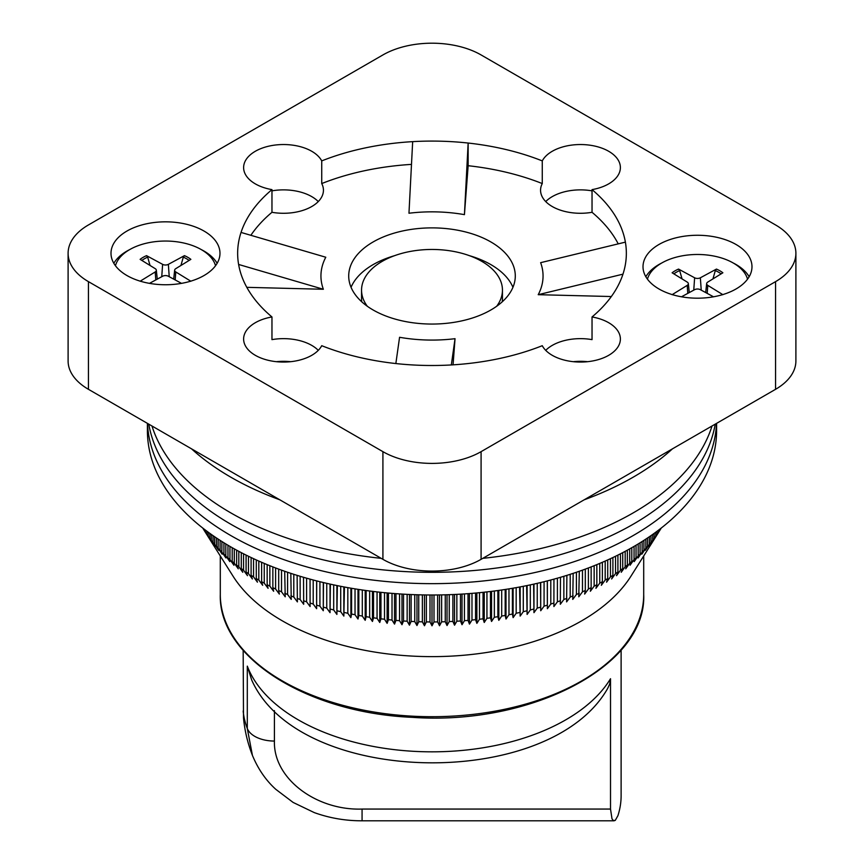 <?xml version="1.0" encoding="UTF-8"?>
<svg xmlns="http://www.w3.org/2000/svg" width="864" height="864" viewBox="0 0 864 864"><rect width="100%" height="100%" fill="white"/><g stroke="black" fill="none" stroke-linecap="round" stroke-linejoin="round"><path stroke-width="1.3" d="M243.162 650.387L243.508 718.049C244.75 730.922 247.72 743.353 252.418 755.363L252.418 755.363C258.098 769.057 265.907 780.397 275.843 789.361L293.134 802.44L314.312 812.614C329.605 818.111 345.524 820.843 362.07 820.8L362.07 809.06C316.818 810.691 273.197 778.972 274.417 741.053L274.417 710.618M247.298 666.133L251.683 679.99C299.074 786.877 549.461 791.003 607.673 688.424L609.703 683.975L610.513 678.715A189.119 109.188 180 0 1 420.671 751.637A189.119 109.188 180 0 1 247.298 666.133L247.298 728.471L252.418 755.352M621.119 650.063L621.119 795.668A189.119 109.188 0 0 1 617.911 815.702L615.244 820.422L613.224 820.465L612.004 818.813L610.513 809.06L362.07 809.06M610.513 678.715L610.513 809.06M732.51 290.833A54.486 31.46 180 0 1 674.46 295.24A54.486 31.46 180 0 1 643.01 266.728A54.486 31.46 180 0 1 697.496 235.267A54.486 31.46 180 0 1 751.982 266.728A54.486 31.46 180 0 1 732.51 290.833M645.84 276.739A54.486 31.46 180 0 1 661.662 263.045M733.32 263.045A54.486 31.46 180 0 1 749.153 276.739M126.965 275.54A54.486 31.46 180 0 1 111.002 253.292A54.486 31.46 180 0 1 165.488 221.832A54.486 31.46 180 0 1 219.974 253.292A54.486 31.46 180 0 1 186.343 282.355A54.486 31.46 180 0 1 126.965 275.54M217.145 263.304A54.486 31.46 0 0 0 201.312 249.61M129.665 249.61A54.486 31.46 0 0 0 113.832 263.304M271.966 189.626A39.917 23.047 180 0 1 255.312 183.87A39.917 23.047 180 0 1 243.616 167.573A39.917 23.047 180 0 1 277.679 144.785A39.917 23.047 180 0 1 321.732 160.898L321.732 183.568A39.917 23.047 180 0 1 323.438 190.242A39.917 23.047 180 0 1 271.966 212.296L271.966 189.626A194.357 112.212 180 0 0 241.034 232.427A194.357 112.212 180 0 0 238.615 264.46L323.363 289.267A111.056 64.12 180 0 1 325.782 257.234L241.034 232.427M271.966 190.858A39.917 23.047 180 0 1 318.276 201.582M775.57 281.632L481.086 451.656A69.412 40.079 180 0 1 382.914 451.656L88.43 281.632A69.412 40.079 180 0 1 68.105 253.292A69.412 40.079 180 0 1 88.43 224.953L382.914 54.94A69.412 40.079 180 0 1 481.086 54.94L775.57 224.953A69.412 40.079 180 0 1 795.895 253.292A69.412 40.079 180 0 1 775.57 281.632L775.57 389.308A69.412 40.079 0 0 0 795.895 360.979L795.895 253.292M321.732 160.898A194.357 112.212 180 0 1 412.668 141.642A194.357 112.212 180 0 1 468.148 143.046A194.357 112.212 180 0 1 542.268 160.898A39.917 23.047 180 0 1 608.688 151.286A39.917 23.047 180 0 1 620.384 167.573A39.917 23.047 180 0 1 592.034 189.626A194.357 112.212 180 0 1 625.385 242.136A194.357 112.212 180 0 1 622.966 274.158A194.357 112.212 180 0 1 592.034 316.958A39.917 23.047 180 0 1 620.384 339.012A39.917 23.047 180 0 1 586.321 361.811A39.917 23.047 180 0 1 542.268 345.697A194.357 112.212 180 0 1 451.332 364.943A194.357 112.212 180 0 1 395.852 363.55A194.357 112.212 180 0 1 321.732 345.697A39.917 23.047 180 0 1 277.679 361.811A39.917 23.047 180 0 1 243.616 339.012A39.917 23.047 180 0 1 271.966 316.958A194.357 112.212 180 0 1 238.615 264.46M411.491 164.387A194.357 112.212 0 0 0 321.732 183.568M545.724 350.352A39.917 23.047 180 0 1 592.034 339.628L592.034 316.958M587.617 361.681A39.917 23.047 0 0 0 573.318 361.681M545.724 201.582A39.917 23.047 180 0 1 592.034 190.858M592.034 189.626L592.034 212.296A39.917 23.047 180 0 1 540.562 190.242A39.917 23.047 180 0 1 542.268 183.568L542.268 160.898M271.966 212.296A194.357 112.212 0 0 0 250.852 235.321M323.363 289.267L246.802 287.334M271.966 316.958L271.966 339.628A39.917 23.047 180 0 1 318.276 350.352M451.332 364.943L455.036 338.688A111.056 64.12 180 0 1 399.568 337.284L395.852 363.55M455.036 338.688L453.06 364.846M611.334 296.536L538.218 294.689L622.966 274.158M625.385 242.136L540.637 262.667A111.056 64.12 180 0 1 538.218 294.689M618.235 243.886A194.357 112.212 0 0 0 592.034 212.296M542.268 183.568A194.357 112.212 0 0 0 468.148 165.715L464.432 214.639L468.148 143.046L468.148 165.715M412.668 141.642L408.964 213.235A111.056 64.12 180 0 1 464.432 214.639M428.36 324.011A83.29 48.092 180 0 1 348.71 275.962A83.29 48.092 180 0 1 432 227.88A83.29 48.092 180 0 1 515.29 275.962A83.29 48.092 180 0 1 428.36 324.011M290.682 361.681A39.917 23.047 0 0 0 276.383 361.681M367.33 306.277A70.448 40.673 180 0 1 361.552 290.131A70.448 40.673 180 0 1 432 249.458A70.448 40.673 180 0 1 502.448 290.131A70.448 40.673 180 0 1 496.67 306.277M361.768 301.817A70.448 40.673 180 0 1 361.552 298.631L361.552 290.131M502.448 290.131L502.448 298.631A70.448 40.673 180 0 1 502.232 301.817M512.946 287.302A83.29 48.092 0 0 0 469.444 255.679M394.556 255.679A83.29 48.092 0 0 0 351.054 287.302M68.105 253.292L68.105 360.979A69.412 40.079 0 0 0 88.43 389.308L382.914 559.332A69.412 40.079 0 0 0 481.086 559.332L775.57 389.308M279.85 499.824A284.591 164.3 180 0 1 230.764 477.155A284.591 164.3 180 0 1 191.506 448.816M672.494 448.816A284.591 164.3 180 0 1 584.15 499.824M230.764 512.86A284.591 164.3 180 0 1 151.978 426.006A284.591 164.3 180 0 0 230.764 512.86A284.591 164.3 180 0 0 381.208 558.349A284.591 164.3 180 0 1 230.764 512.86M712.022 426.006A284.591 164.3 180 0 1 482.792 558.349A284.591 164.3 180 0 0 712.022 426.006M230.764 535.529A284.591 164.3 180 0 1 147.496 423.414A284.591 164.3 180 0 0 230.764 535.529A284.591 164.3 180 0 0 537.646 571.914A284.591 164.3 180 0 0 716.504 423.414A284.591 164.3 180 0 1 537.646 571.914A284.591 164.3 180 0 1 230.764 535.529M716.591 423.371L716.591 430.682A284.591 164.3 180 0 1 540.907 582.487A284.591 164.3 180 0 1 230.764 546.869A284.591 164.3 180 0 1 147.409 430.682L147.409 423.371M230.764 524.2A284.591 164.3 180 0 1 148.792 424.159A284.591 164.3 180 0 0 230.764 524.2A284.591 164.3 180 0 0 527.839 562.723A284.591 164.3 180 0 0 715.208 424.159A284.591 164.3 180 0 1 527.839 562.723A284.591 164.3 180 0 1 230.764 524.2M205.546 532.58L233.075 576.223A211.702 122.224 0 0 0 581.699 620.827A211.702 122.224 0 0 0 630.925 576.223L658.454 532.58M610.459 558.673L610.459 576.86L606.56 582.196L607.716 578.545L607.716 559.926M615.546 556.254L615.546 573.577L611.626 578.977L612.9 575.305L612.9 557.518M620.46 553.802L620.46 570.208L616.518 575.672L617.911 571.979L617.911 555.088M625.18 551.34L625.18 566.741L621.216 572.292L622.728 568.566L622.728 552.625M629.716 548.867L629.716 563.198L625.73 568.814L627.361 565.067L627.361 550.163M634.046 546.394L634.046 559.57L630.061 565.261L631.8 561.481L631.8 547.69M638.183 543.931L638.183 555.865L634.187 561.632L636.044 557.82L636.044 545.216M642.114 541.501L642.114 552.096L638.118 557.928L640.084 554.083L640.084 542.776M645.84 539.093L645.84 548.251L641.844 554.159L643.918 550.271L643.918 540.346M649.361 536.738L649.361 544.342L645.365 550.314L647.546 546.394L647.546 537.97M652.666 534.438L652.666 540.367L648.68 546.415L650.959 542.452L650.959 535.637M655.744 532.213L655.744 536.339L651.769 542.452L654.156 538.456L654.156 533.369M658.606 530.075L658.606 532.246L654.653 538.445L657.137 534.395L657.137 531.187M658.444 532.591L659.891 529.092M204.109 529.092L204.109 530.291L202.748 528.044M206.863 531.187L206.863 534.395L209.347 538.445L205.394 532.246L205.394 530.075M209.844 533.369L209.844 538.456L212.231 542.452L208.256 536.339L208.256 532.213M213.041 535.637L213.041 542.452L215.32 546.415L211.334 540.367L211.334 534.438M216.454 537.97L216.454 546.394L218.635 550.314L214.639 544.342L214.639 536.738M220.082 540.346L220.082 550.271L222.156 554.159L218.16 548.251L218.16 539.093M223.916 542.776L223.916 554.083L225.882 557.928L221.886 552.096L221.886 541.501M227.956 545.216L227.956 557.82L229.813 561.632L225.817 555.865L225.817 543.931M232.2 547.69L232.2 561.481L233.939 565.261L229.954 559.57L229.954 546.394M236.639 550.163L236.639 565.067L238.27 568.814L234.284 563.198L234.284 548.867M241.272 552.625L241.272 568.566L242.784 572.292L238.82 566.741L238.82 551.34M246.089 555.088L246.089 571.979L247.482 575.672L243.54 570.208L243.54 553.802M251.1 557.518L251.1 575.305L252.374 578.977L248.454 573.577L248.454 556.254M256.284 559.926L256.284 578.545L257.44 582.196L253.541 576.86L253.541 558.673M261.63 562.291L261.63 581.688L262.667 585.306L258.811 580.046L258.811 561.06M267.16 564.624L267.16 584.723L268.078 588.33L264.244 583.146L264.244 563.404M272.851 566.892L272.851 587.66L273.64 591.257L269.849 586.138L269.849 565.715M278.694 569.106L278.694 590.501L279.353 594.076L275.605 589.021L275.605 567.961M284.688 571.266L285.228 596.797L281.524 591.808L281.524 570.143M290.822 573.35L291.244 599.4L287.593 594.486L287.593 572.26M297.108 575.359L297.4 601.895L293.803 597.046L293.803 574.312M303.523 577.292L303.685 604.282L300.143 599.497L300.143 576.288M310.057 579.139L310.1 606.55L306.612 601.83L306.612 578.189M316.634 580.889L316.634 608.699L313.211 604.044L313.211 579.992M323.287 582.53L323.287 610.74L319.928 606.139L319.928 581.71M330.037 584.086L330.037 612.652L326.754 608.105L326.754 583.34M336.895 585.544L336.895 614.434L333.688 609.952L333.688 584.874M343.85 586.904L343.85 616.097L340.708 611.669L340.708 586.31M350.881 588.179L350.881 617.63L347.825 613.267L347.825 587.639M357.998 589.334L357.998 619.034L355.028 614.725L355.028 588.87M365.191 590.393L365.191 620.32L362.308 616.054L362.308 589.982M372.449 591.354L372.449 621.464L369.652 617.252L369.652 590.998M379.76 592.196L379.76 622.48L377.06 618.322L377.06 591.894M387.126 592.931L387.126 623.354L384.512 619.25L384.512 592.682M394.535 593.557L394.535 624.1L392.018 620.039L392.018 593.363M401.987 594.076L401.987 624.715L399.568 620.698L399.568 593.924M409.46 594.475L409.46 625.19L407.149 621.216L407.149 594.367M416.966 594.756L416.966 625.536L414.752 621.594L414.752 594.691M424.483 594.929L424.483 625.741L422.366 621.842L422.366 594.896M432 594.994L432 625.806L430.002 621.95L430.002 594.983M439.517 594.929L439.517 625.741L437.638 621.918L437.638 594.961M447.034 594.756L447.034 625.536L445.262 621.745L445.262 594.81M454.54 594.475L454.54 625.19L452.876 621.432L452.876 594.551M462.013 594.076L462.013 624.715L460.469 620.989L460.469 594.162M469.465 593.557L469.465 624.1L468.029 620.406L468.029 593.665M476.874 592.931L476.874 623.354L475.556 619.682L475.556 593.05M484.24 592.196L484.24 622.48L483.041 618.818L483.041 592.326M491.551 591.354L491.551 621.464L490.482 617.825L490.482 591.484M498.809 590.393L498.809 620.32L497.858 616.702L497.858 590.533M506.002 589.334L506.002 619.034L505.17 615.438L505.17 589.464M513.119 588.179L513.119 617.63L512.406 614.045L512.406 588.298M520.15 586.904L520.15 616.097L519.566 587.012M527.105 585.544L527.105 614.434L526.64 585.641M533.963 584.086L533.963 612.652L533.628 584.161M540.713 582.53L540.713 610.74L540.508 582.574M547.366 580.889L547.366 608.699L547.279 580.91M557.388 578.189L557.388 601.83L553.9 606.55L553.943 579.139M563.857 576.288L563.857 599.497L560.315 604.282L560.477 577.292M570.197 574.312L570.197 597.046L566.6 601.895L566.892 575.359M576.407 572.26L576.407 594.486L572.756 599.4L573.178 573.35M582.476 570.143L582.476 591.808L578.772 596.797L579.312 571.266M588.395 567.961L588.395 589.021L584.647 594.076L585.306 590.501L585.306 569.106M594.151 565.715L594.151 586.138L590.36 591.257L591.149 587.66L591.149 566.892M599.756 563.404L599.756 583.146L595.922 588.33L596.84 584.723L596.84 564.624M550.789 579.992L550.789 604.044L547.366 608.699M544.072 581.71L544.072 606.139L540.713 610.74M537.246 583.34L537.246 608.105L533.963 612.652M530.312 584.874L530.312 609.952L527.105 614.434M523.292 586.31L523.292 611.669L520.15 616.097M516.175 587.639L516.175 613.267L513.119 617.63M508.972 588.87L508.972 614.725L506.002 619.034M501.692 589.982L501.692 616.054L498.809 620.32M494.348 590.998L494.348 617.252L491.551 621.464M486.94 591.894L486.94 618.322L484.24 622.48M479.488 592.682L479.488 619.25L476.874 623.354M471.982 593.363L471.982 620.039L469.465 624.1M464.432 593.924L464.432 620.698L462.013 624.715M456.851 594.367L456.851 621.216L454.54 625.19M449.248 594.691L449.248 621.594L447.034 625.536M441.634 594.896L441.634 621.842L439.517 625.741M433.998 594.983L433.998 621.95L432 625.806M426.362 594.961L426.362 621.918L424.483 625.741M418.738 594.81L418.738 621.745L416.966 625.536M411.124 594.551L411.124 621.432L409.46 625.19M403.531 594.162L403.531 620.989L401.987 624.715M395.971 593.665L395.971 620.406L394.535 624.1M388.444 593.05L388.444 619.682L387.126 623.354M380.959 592.326L380.959 618.818L379.76 622.48M373.518 591.484L373.518 617.825L372.449 621.464M366.142 590.533L366.142 616.702L365.191 620.32M358.83 589.464L358.83 615.438L357.998 619.034M351.594 588.298L351.594 614.045L350.881 617.63M344.434 587.012L343.85 616.097M337.36 585.641L336.895 614.434M330.372 584.161L330.037 612.652M323.492 582.574L323.287 610.74M316.721 580.91L316.634 608.699M205.394 532.246A242.935 140.26 0 0 1 204.109 530.291L205.556 532.591M661.252 528.044L659.891 530.28A242.935 140.26 0 0 1 658.606 532.246M588.395 589.021A242.935 140.26 0 0 0 591.149 587.66M582.476 591.808A242.935 140.26 0 0 0 585.306 590.501M576.407 594.486A242.935 140.26 0 0 0 579.312 593.222M570.197 597.046A242.935 140.26 0 0 0 573.178 595.836M563.857 599.497A242.935 140.26 0 0 0 566.892 598.342M557.388 601.83A242.935 140.26 0 0 0 560.477 600.728M550.789 604.044A242.935 140.26 0 0 0 553.943 603.007M544.072 606.139A242.935 140.26 0 0 0 547.279 605.156M537.246 608.105A242.935 140.26 0 0 0 540.508 607.187M530.312 609.952A242.935 140.26 0 0 0 533.628 609.088M523.292 611.669A242.935 140.26 0 0 0 526.64 610.87M516.175 613.267A242.935 140.26 0 0 0 519.566 612.522M508.972 614.725A242.935 140.26 0 0 0 512.406 614.045M501.692 616.054A242.935 140.26 0 0 0 505.17 615.438M494.348 617.252A242.935 140.26 0 0 0 497.858 616.702M486.94 618.322A242.935 140.26 0 0 0 490.482 617.825M479.488 619.25A242.935 140.26 0 0 0 483.041 618.818M471.982 620.039A242.935 140.26 0 0 0 475.556 619.682M464.432 620.698A242.935 140.26 0 0 0 468.029 620.406M456.851 621.216A242.935 140.26 0 0 0 460.469 620.989M449.248 621.594A242.935 140.26 0 0 0 452.876 621.432M441.634 621.842A242.935 140.26 0 0 0 445.262 621.745M433.998 621.95A242.935 140.26 0 0 0 437.638 621.918M426.362 621.918A242.935 140.26 0 0 0 430.002 621.95M418.738 621.745A242.935 140.26 0 0 0 422.366 621.842M411.124 621.432A242.935 140.26 0 0 0 414.752 621.594M403.531 620.989A242.935 140.26 0 0 0 407.149 621.216M395.971 620.406A242.935 140.26 0 0 0 399.568 620.698M388.444 619.682A242.935 140.26 0 0 0 392.018 620.039M380.959 618.818A242.935 140.26 0 0 0 384.512 619.25M373.518 617.825A242.935 140.26 0 0 0 377.06 618.322M366.142 616.702A242.935 140.26 0 0 0 369.652 617.252M358.83 615.438A242.935 140.26 0 0 0 362.308 616.054M351.594 614.045A242.935 140.26 0 0 0 355.028 614.725M344.434 612.522A242.935 140.26 0 0 0 347.825 613.267M337.36 610.87A242.935 140.26 0 0 0 340.708 611.669M330.372 609.088A242.935 140.26 0 0 0 333.688 609.952M323.492 607.187A242.935 140.26 0 0 0 326.754 608.105M316.721 605.156A242.935 140.26 0 0 0 319.928 606.139M310.057 603.007A242.935 140.26 0 0 0 313.211 604.044M303.523 600.728A242.935 140.26 0 0 0 306.612 601.83M297.108 598.342A242.935 140.26 0 0 0 300.143 599.497M290.822 595.836A242.935 140.26 0 0 0 293.803 597.046M284.688 593.222A242.935 140.26 0 0 0 287.593 594.486M278.694 590.501A242.935 140.26 0 0 0 281.524 591.808M272.851 587.66A242.935 140.26 0 0 0 275.605 589.021M267.16 584.723A242.935 140.26 0 0 0 269.849 586.138M261.63 581.688A242.935 140.26 0 0 0 264.244 583.146M256.284 578.545A242.935 140.26 0 0 0 258.811 580.046M251.1 575.305A242.935 140.26 0 0 0 253.541 576.86M246.089 571.979A242.935 140.26 0 0 0 248.454 573.577M241.272 568.566A242.935 140.26 0 0 0 243.54 570.208M236.639 565.067A242.935 140.26 0 0 0 238.82 566.741M232.2 561.481A242.935 140.26 0 0 0 234.284 563.198M227.956 557.82A242.935 140.26 0 0 0 229.954 559.57M223.916 554.083A242.935 140.26 0 0 0 225.817 555.865M220.082 550.271A242.935 140.26 0 0 0 221.886 552.096M216.454 546.394A242.935 140.26 0 0 0 218.16 548.251M213.041 542.452A242.935 140.26 0 0 0 214.639 544.342M209.844 538.456A242.935 140.26 0 0 0 211.334 540.367M206.863 534.395A242.935 140.26 0 0 0 208.256 536.339M655.744 536.339A242.935 140.26 0 0 0 657.137 534.395M652.666 540.367A242.935 140.26 0 0 0 654.156 538.456M649.361 544.342A242.935 140.26 0 0 0 650.959 542.452M645.84 548.251A242.935 140.26 0 0 0 647.546 546.394M642.114 552.096A242.935 140.26 0 0 0 643.918 550.271M638.183 555.865A242.935 140.26 0 0 0 640.084 554.083M634.046 559.57A242.935 140.26 0 0 0 636.044 557.82M629.716 563.198A242.935 140.26 0 0 0 631.8 561.481M625.18 566.741A242.935 140.26 0 0 0 627.361 565.067M620.46 570.208A242.935 140.26 0 0 0 622.728 568.566M615.546 573.577A242.935 140.26 0 0 0 617.911 571.979M605.189 561.06L605.189 580.046A242.935 140.26 0 0 0 607.716 578.545M610.459 576.86A242.935 140.26 0 0 0 612.9 575.305M599.756 583.146A242.935 140.26 0 0 0 602.37 581.688L602.37 562.291M594.151 586.138A242.935 140.26 0 0 0 596.84 584.723M605.189 580.046L601.333 585.306L602.37 581.688M712.94 278.91L715.306 270.594L716.45 269.082L700.358 277.787L701.233 290.142M700.358 277.787A4.19 2.419 0 0 1 694.624 277.787L678.542 269.082L679.676 270.594L682.052 278.91M672.116 294.667L673.304 294.84L672.116 294.667M721.678 294.84L722.876 294.678L721.678 294.84M672.235 294.602L687.193 285.39A4.19 2.419 0 0 0 688.327 283.586A4.19 2.419 0 0 0 687.193 282.074L672.116 272.786A31.676 18.284 0 0 1 678.542 269.082M716.45 269.082A31.676 18.284 0 0 1 722.876 272.786L707.789 282.074A4.19 2.419 0 0 0 706.666 283.586A4.19 2.419 0 0 0 707.789 285.39L707.195 293.371M713.513 296.795L700.358 289.678A4.19 2.419 0 0 0 694.624 289.678L681.469 296.795M722.758 294.602L707.789 285.39M647.438 279.169A50.674 29.257 180 0 1 697.496 254.48A50.674 29.257 180 0 1 747.544 279.169M180.932 265.475L183.298 257.159L184.442 255.647L168.361 264.352L169.225 276.707M168.361 264.352A4.19 2.419 0 0 1 162.616 264.352L146.534 255.647L147.679 257.159L150.044 265.475M140.119 281.232L141.296 281.405L140.119 281.232M189.68 281.405L190.868 281.243L189.68 281.405M140.227 281.167L155.196 271.955A4.19 2.419 0 0 0 156.319 270.151A4.19 2.419 0 0 0 155.196 268.639L140.108 259.351A31.676 18.284 0 0 1 146.534 255.647M184.442 255.647A31.676 18.284 0 0 1 190.868 259.351L175.792 268.639A4.19 2.419 0 0 0 174.658 270.151A4.19 2.419 0 0 0 175.792 271.955L175.187 279.936M181.505 283.36L168.361 276.242A4.19 2.419 0 0 0 162.616 276.242L149.472 283.36M190.75 281.167L175.792 271.955M115.441 265.734A50.674 29.257 180 0 1 165.488 241.045A50.674 29.257 180 0 1 215.536 265.734M274.417 741.053A27.767 16.027 0 0 1 247.298 728.471A189.119 109.188 180 0 1 243.162 710.996M481.086 559.332L481.086 451.656M382.914 559.332L382.914 451.656M88.43 389.308L88.43 281.632M643.702 594.475A211.702 122.224 180 0 1 581.699 680.897A211.702 122.224 180 0 1 350.989 707.4A211.702 122.224 180 0 1 220.298 594.475C218.16 656.986 306.904 712.94 412.333 717.347C531.576 725.76 646.952 665.474 643.702 594.475L643.702 555.962M715.306 270.594A30.035 17.345 180 0 1 721.127 273.866M673.855 273.866A30.035 17.345 180 0 1 679.687 270.594M687.193 285.39L687.798 293.371M694.624 277.787L693.76 290.142M183.298 257.159A30.035 17.345 180 0 1 189.13 260.431M141.847 260.431A30.035 17.345 180 0 1 147.679 257.159M155.196 271.955L155.79 279.936M162.616 264.352L161.752 276.707M362.07 820.8L614.196 820.8M220.298 555.962L220.298 594.475M688.327 283.586L689.288 292.572M706.666 283.586L705.694 292.572M156.319 270.151L157.28 279.137M174.658 270.151L173.696 279.137"/></g></svg>
